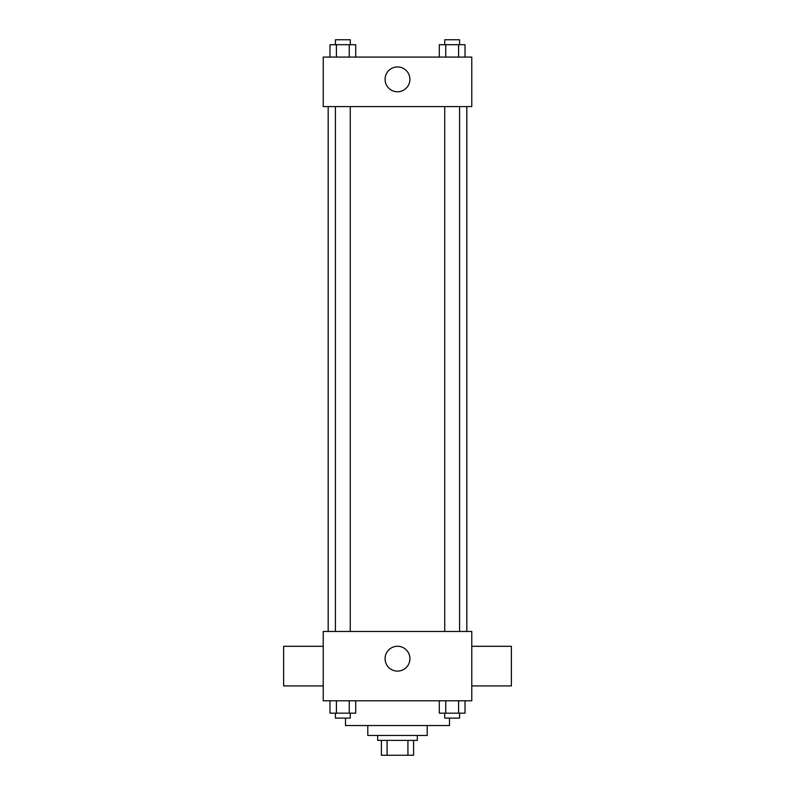 <?xml version="1.0" encoding="UTF-8"?>
<svg xmlns="http://www.w3.org/2000/svg" width="795" height="795" viewBox="0 0 795 795"><rect width="100%" height="100%" fill="white"/><g stroke="black" fill="none" stroke-linecap="round" stroke-linejoin="round"><path stroke-width="1.19" d="M407.924 740.393L407.924 755.25L381.411 755.25L381.411 740.393M407.924 755.25L413.589 755.25L413.589 740.393L413.589 755.25M417.305 735.445L417.305 740.393L377.695 740.393L377.695 735.445M387.076 740.393L387.076 755.25M427.213 725.537L427.213 735.445L367.787 735.445L367.787 725.537M449.493 718.114L449.493 725.537L345.507 725.537L345.507 718.114M471.773 700.783L323.227 700.783L323.227 631.459L471.773 631.459L471.773 700.783M409.922 658.697A12.422 12.422 0 0 1 391.289 669.45A12.422 12.422 0 0 1 391.289 647.935A12.422 12.422 0 0 1 409.922 658.697M471.773 685.926L511.384 685.926L511.384 646.315L471.773 646.315M323.227 646.315L283.616 646.315L283.616 685.926L323.227 685.926M466.824 106.6L466.824 631.459M444.733 631.459L444.733 106.6M350.267 106.6L350.267 631.459M471.773 106.6L323.227 106.6L323.227 57.081L471.773 57.081L471.773 106.6M409.922 79.361A12.422 12.422 0 0 1 391.289 90.113A12.422 12.422 0 0 1 391.289 68.609A12.422 12.422 0 0 1 409.922 79.361M465.025 57.081L465.025 44.699L439.297 44.699L439.297 57.081M458.596 44.699L458.596 57.081M445.737 44.699L445.737 57.081M444.733 44.699L444.733 39.75L459.59 39.75L459.59 44.699M355.703 57.081L355.703 44.699L329.975 44.699L329.975 57.081M349.263 44.699L349.263 57.081M336.404 44.699L336.404 57.081M335.411 44.699L335.411 39.75L350.267 39.75L350.267 44.699M465.025 700.783L465.025 713.165L439.297 713.165L439.297 700.783M458.596 700.783L458.596 713.165M445.737 700.783L445.737 713.165M459.59 713.165L459.59 718.114L444.733 718.114L444.733 713.165M355.703 700.783L355.703 713.165L329.975 713.165L329.975 700.783M349.263 700.783L349.263 713.165M336.404 700.783L336.404 713.165M350.267 713.165L350.267 718.114L335.411 718.114L335.411 713.165M328.176 106.6L328.176 631.459M459.59 631.459L459.59 106.6M335.411 106.6L335.411 631.459"/></g></svg>

